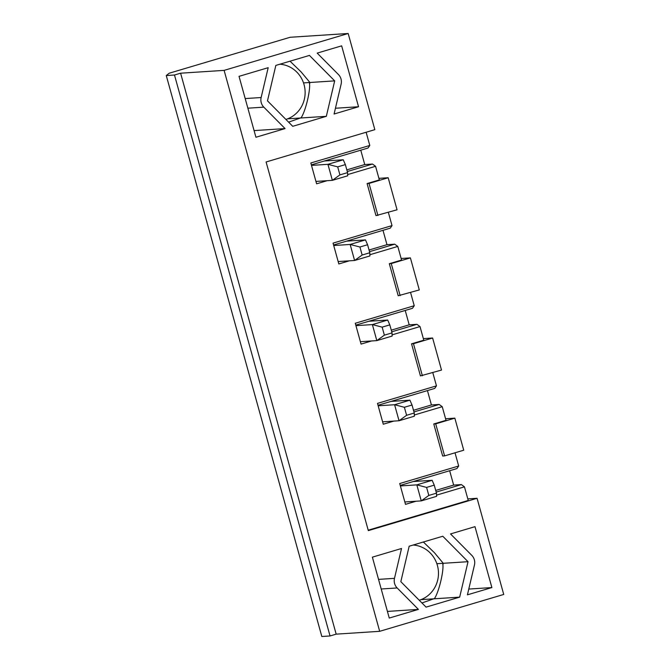 <?xml version="1.0" encoding="UTF-8"?>
<svg xmlns="http://www.w3.org/2000/svg" width="670" height="670" viewBox="0 0 670 670"><rect width="100%" height="100%" fill="white"/><g stroke="black" fill="none" stroke-linecap="round" stroke-linejoin="round"><path stroke-width="1" d="M428.817 495.431L421.271 500.892L416.824 484.862L426.597 487.417L428.817 495.431L436.48 493.154L434.252 485.139L426.597 487.417M436.48 493.154L436.58 496.336L421.271 500.892L404.831 501.956M413.29 481.537L432.142 480.315L416.824 484.862L400.384 485.934M432.142 480.315L434.252 485.139M406.598 415.3L399.044 420.752L394.597 404.73L404.37 407.285L406.598 415.3L414.253 413.022L412.033 405.007L404.37 407.285M414.253 413.022L414.361 416.204L399.044 420.752L382.612 421.824M391.062 401.397L409.914 400.174L394.597 404.73L378.165 405.794M409.914 400.174L412.033 405.007M384.371 335.159L376.825 340.62L372.378 324.59L382.151 327.144L384.371 335.159L392.034 332.881L389.806 324.875L382.151 327.144M392.034 332.881L392.134 336.064L376.825 340.62L360.385 341.683M368.835 321.265L387.696 320.042L372.378 324.59L355.938 325.662M387.696 320.042L389.806 324.875M362.152 255.027L354.597 260.488L350.15 244.458L359.924 247.012L362.152 255.027L369.807 252.749L367.587 244.734L359.924 247.012M369.807 252.749L369.915 255.932L354.597 260.488L338.166 261.551M346.616 241.133L365.468 239.902L350.15 244.458L333.719 245.522M365.468 239.902L367.587 244.734M339.925 174.887L332.37 180.347L327.932 164.326L337.705 166.88L339.925 174.887L347.588 172.617L345.36 164.602L337.705 166.88M347.588 172.617L347.688 175.8L332.37 180.347L315.939 181.419M324.389 160.993L343.241 159.77L327.932 164.326L311.491 165.389M343.241 159.77L345.36 164.602M434.864 598.419L421.941 602.966M442.644 563.336C444.419 569.14 438.867 592.623 434.294 598.787M423.365 542.005L434.478 552.758L442.853 562.808L443.18 563.981M301.517 117.602L288.603 122.149M309.305 82.527C311.089 88.214 305.553 111.773 300.947 117.97M290.026 61.188L301.148 71.958L309.515 82L309.833 83.164M166.269 75.551L321.826 636.5L330.05 635.964L174.485 75.015L166.269 75.551L169.167 73.231L290.16 37.269L348.174 33.5L224.115 70.375L379.681 631.316L503.731 594.449L477.065 498.287L368.324 530.606L266.099 161.981L374.84 129.662L348.174 33.5M261.141 97.535A10 9.564 86.3 0 0 263.812 107.15L285.068 128.59L255.923 137.25L239.031 76.347L268.184 67.687L261.141 97.535L245.195 98.565M467.417 594.834L474.461 564.986A10 9.564 86.3 0 0 471.789 555.371L450.533 533.931L474.988 526.662L491.881 587.565L467.417 594.834M468.029 561.694L442.778 536.235L409.177 546.218L400.828 581.669L426.07 607.12L459.67 597.138L468.029 561.694L436.865 563.713M394.488 578.344L401.523 548.495L372.378 557.155L389.262 618.058L418.415 609.399L397.151 587.958A10 9.564 86.3 0 1 394.488 578.344L378.542 579.382M292.731 126.312L326.332 116.32L334.682 80.877L309.44 55.417L275.839 65.409L267.481 100.852L292.731 126.312M334.079 114.017L341.114 84.169A10 9.564 86.3 0 0 338.451 74.554L317.186 53.114L341.65 45.845L358.542 106.748L334.079 114.017M254.081 130.6L285.068 128.59M378.022 405.275L434.713 388.424L436.463 385.87L432.795 372.654M355.795 325.143L412.486 308.292L414.236 305.729L355.276 323.258L361.055 344.095L371.59 340.963M224.115 70.375L180.607 73.198L174.485 75.015M378.91 178.346L388.173 177.743L397.059 209.794L375.987 215.614L367.093 183.563L379.346 179.92L375.569 166.294L347.646 174.594M401.137 258.478L410.4 257.883L419.286 289.934L398.206 295.746L389.32 263.695L401.573 260.052L397.796 246.426L369.873 254.726M423.356 338.618L432.619 338.015L441.513 370.066L420.433 375.887L411.539 343.827L423.792 340.192L420.015 326.566L392.092 334.866M445.583 418.75L454.846 418.147L463.732 450.206L444.587 455.893L435.701 423.842L454.846 418.147M467.802 498.89L477.065 498.287M330.05 635.964L336.173 634.147L379.681 631.316M336.173 634.147L180.607 73.198M435.701 423.842L433.766 423.968L446.019 420.325L442.242 406.698L439.16 404.454L431.421 404.956L427.435 390.585M366.13 132.25L369.79 145.457L310.83 162.986L316.609 183.823L327.144 180.691M436.547 495.138L464.461 486.839L468.238 500.456L368.215 530.188M455.022 452.794L458.682 466.002L399.722 483.531L405.501 504.359L416.036 501.227M433.766 423.968L442.652 456.019L444.587 455.893M436.463 385.87L377.495 403.39L383.274 424.227L393.809 421.095M414.32 414.998L442.242 406.698M410.576 292.522L414.236 305.729M388.349 212.39L392.017 225.597L333.049 243.118L338.827 263.955L349.363 260.823M389.32 263.695L391.255 263.57L400.141 295.621M391.255 263.57L410.4 257.883M392.017 225.597L390.267 228.152L333.576 245.002M382.989 230.321L386.975 244.684L394.705 244.181L397.796 246.426M367.093 183.563L369.028 183.438L377.922 215.489M411.539 343.827L413.474 343.702L422.368 375.761M369.028 183.438L388.173 177.743M413.474 343.702L432.619 338.015M405.216 310.453L409.194 324.824L416.933 324.322L420.015 326.566M391.732 331.809L416.933 324.322M391.272 330.151L409.194 324.824M369.505 251.677L394.705 244.181M369.044 250.01L386.975 244.684M458.682 466.002L456.932 468.565L400.241 485.415M449.662 470.725L453.649 485.088L461.379 484.586L464.461 486.839M436.178 492.081L461.379 484.586M435.718 490.423L453.649 485.088M311.349 164.87L368.039 148.02L369.79 145.457M413.959 411.941L439.16 404.454M413.499 410.283L431.421 404.956M360.77 150.18L364.748 164.552L372.486 164.049L375.569 166.294M347.286 171.537L372.486 164.049M346.826 169.879L364.748 164.552M420.953 599.65L459.67 597.138M468.782 589.064L491.881 587.565M387.419 611.409L418.415 609.399M287.606 118.841L326.332 116.32M303.527 82.904L334.682 80.877M335.444 108.247L358.542 106.748M413.222 545.02A28.224 27.009 -93.7 0 1 436.647 563.101A28.224 27.009 -93.7 0 1 430.952 592.824A28.224 27.009 -93.7 0 1 419.244 600.245M279.884 64.203A28.224 27.009 -93.7 0 1 304.959 89.319A28.224 27.009 -93.7 0 1 285.906 119.427M247.867 108.188L263.812 107.15M381.205 588.997L397.151 587.958"/></g></svg>

